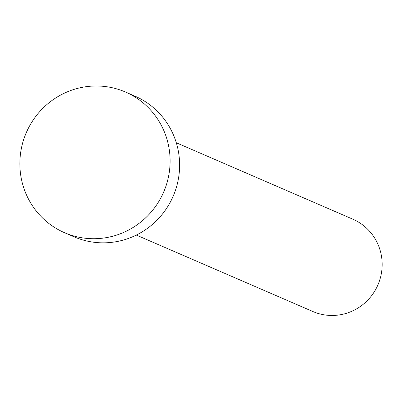<?xml version="1.0" encoding="UTF-8"?>
<svg xmlns="http://www.w3.org/2000/svg" width="401" height="401" viewBox="0 0 401 401"><rect width="100%" height="100%" fill="white"/><g stroke="black" fill="none" stroke-linecap="round" stroke-linejoin="round"><path stroke-width="0.6" d="M176.3 142.751L352.85 219.197A50.3 49.112 113.4 0 1 378.895 246.6A50.3 49.112 113.4 0 1 366.82 301.086A50.3 49.112 113.4 0 1 312.875 311.522L136.325 235.071M125.438 92.014L134.952 96.135A76.651 74.837 113.4 0 1 174.641 137.889A76.651 74.837 113.4 0 1 156.24 220.911A76.651 74.837 113.4 0 1 74.04 236.816L64.521 232.695A76.651 74.837 113.4 0 1 24.837 190.941A76.651 74.837 113.4 0 1 43.238 107.919A76.651 74.837 113.4 0 1 125.438 92.014A76.651 74.837 113.4 0 1 165.122 133.769A76.651 74.837 113.4 0 1 146.721 216.791A76.651 74.837 113.4 0 1 64.521 232.695"/></g></svg>

